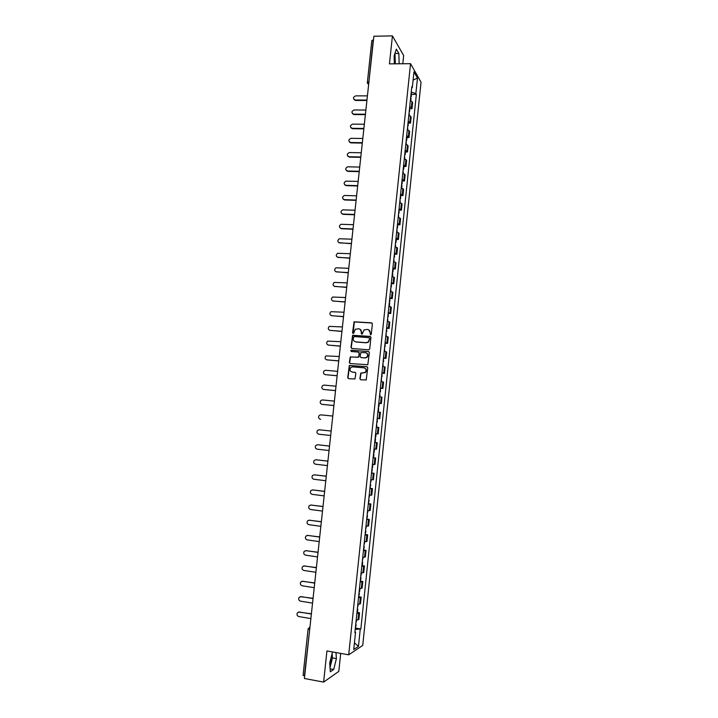 <?xml version="1.0" encoding="UTF-8"?>
<svg xmlns="http://www.w3.org/2000/svg" width="718" height="718" viewBox="0 0 718 718"><rect width="100%" height="100%" fill="white"/><g stroke="black" fill="none" stroke-linecap="round" stroke-linejoin="round"><path stroke-width="1.08" d="M370.56 334.83L371.287 334.193L372.382 323.872L371.538 322.84L354.073 321.799L352.547 332.784L353.57 333.376L355.311 329.266L358.713 328.781C360.508 329.104 361.396 330.208 361.378 332.102L361.235 333.439L362.276 334.032L363.972 329.939L367.428 329.427C369.231 329.75 370.129 330.863 370.111 332.757L370.56 334.83M394.326 55.286L394.514 63.83M331.59 655.381L329.858 665.451M359.88 378.718L360.714 379.786L366.207 379.957L367.742 367.769L366.907 366.71L349.334 365.471L347.736 377.623L348.571 378.682L354.988 378.96L355.85 373.378L355.015 372.319L352.179 372.077C349.792 371.17 349.37 369.635 350.905 367.463L352.735 366.862L363.864 367.822C366.225 368.684 366.683 370.21 365.229 372.391L360.732 373.127L359.88 378.718L360.678 379.777M348.706 654.816L326.932 650.948L323.612 682.1L304.396 678.492L373.863 36.232L392.432 35.9L389.452 63.875L410.543 63.678L348.706 654.816L362.743 645.392L421.035 82.211L410.543 63.678M368.693 349.819L369.734 348.921L370.946 337.433L370.111 336.383L352.61 335.288L350.976 347.413L351.811 348.463L368.693 349.819M369.348 352.574L367.796 364.753L350.196 363.55L349.361 362.5L350.258 356.918L357.752 357.277L358.794 356.379L359.144 353.121L358.309 352.071L351.201 351.488L350.887 350.276L368.505 351.524L369.348 352.574M402.798 63.749L403.66 55.546L392.432 35.9M323.612 682.1L338.806 671.384L340.709 653.389M304.656 676.06L303.068 675.36L308.094 628.959M371.888 40.711L373.225 39.876L368.738 83.647M409.727 106.695L411.351 107.691L411.988 101.597L410.364 100.583M411.988 101.597L412.635 102.638L411.997 108.714L409.96 108.705M411.351 107.691L411.997 108.714M408.461 123.074L410.508 123.092L411.136 117.007L408.856 115.033M408.219 121.154L410.508 123.092M406.962 137.488L409 137.515L409.637 131.412L407.339 129.509M406.702 135.648L409 137.515M405.455 151.938L407.501 151.974L408.138 145.853L405.832 144.031M405.185 150.179L407.501 151.974M403.947 166.423L405.993 166.477L406.63 160.338L404.315 158.588M403.669 164.754L405.993 166.477M402.43 180.954L404.476 181.008L405.123 174.851L402.789 173.182M402.143 179.365L404.476 181.008M400.913 195.511L402.96 195.574L403.606 189.408L401.263 187.811M400.617 194.013L402.96 195.574M399.387 210.114L401.443 210.186L402.089 204.002L399.738 202.485M399.082 208.696L401.443 210.186M397.862 224.752L399.917 224.833L400.563 218.631L398.203 217.186M397.548 223.424L399.917 224.833M396.336 239.426L398.391 239.516L399.037 233.296L396.659 231.941M396.013 238.188L398.391 239.516M394.801 254.136L396.857 254.244L397.503 248.006L395.124 246.723M394.469 252.987L396.857 254.244M393.267 268.891L395.322 268.999L395.968 262.752L393.572 261.549M392.917 267.832L395.322 268.999M391.723 283.682L393.778 283.798L394.433 277.534L392.028 276.412M391.364 282.704L393.778 283.798M390.179 298.509L392.234 298.634L392.89 292.352L390.466 291.311M389.811 297.629L392.234 298.634M388.626 313.371L390.691 313.515L391.346 307.214L388.914 306.254M388.25 312.581L390.691 313.515M387.074 328.279L389.138 328.431L389.793 322.113L387.352 321.233M386.688 327.579L389.138 328.431M385.512 343.222L387.576 343.384L388.241 337.056L385.781 336.248M385.117 342.612L387.576 343.384M383.95 358.21L386.024 358.381L386.679 352.026L384.211 351.308M383.547 357.69L386.024 358.381M382.389 373.225L384.453 373.414L385.117 367.042L382.64 366.404M381.976 372.804L384.453 373.414M380.818 388.294L382.891 388.483L383.556 382.102L381.061 381.545M380.387 387.962L382.891 388.483M378.79 403.283L381.312 403.597L381.985 397.198L379.481 396.722M378.808 403.157L381.312 403.597M377.462 418.513L379.741 418.747L380.405 412.329L377.892 411.935M377.219 418.388L379.741 418.747M378.162 433.941L375.622 433.663L378.162 433.941L378.826 427.506L376.304 427.165M375.083 438.904L375.541 438.94L375.173 442.459L374.715 442.423L377.246 442.719L374.706 442.494M374.437 449.019L376.573 449.172L377.246 442.719M373.118 457.725L375.658 457.976L373.109 457.833M372.427 464.34L374.984 464.438L375.658 457.976M371.987 473.027L374.06 473.27L371.502 473.216M370.82 479.732L373.387 479.759L374.06 473.27M370.389 488.348L372.471 488.608L369.896 488.635M369.214 495.178L371.789 495.106L372.471 488.608M368.783 503.713L370.865 503.982L368.28 504.099M367.598 510.651L370.192 510.498L370.865 503.982M367.176 519.123L369.267 519.401L366.665 519.608M365.974 526.177L368.585 525.935L369.267 519.401M365.57 534.569L367.652 534.856L365.04 535.152M364.358 541.74L366.97 541.408L367.652 534.856M363.954 550.06L366.045 550.356L363.416 550.733M362.725 557.339L365.363 556.926L366.045 550.356M362.339 565.587L364.43 565.901L361.791 566.367M361.1 572.991L363.739 572.488L364.43 565.901M360.714 581.158L362.805 581.481L360.149 582.038M359.458 588.679L362.114 588.087L362.805 581.481M359.081 596.775L361.181 597.107L358.515 597.744M357.815 604.412L360.49 603.73L361.181 597.107M357.456 612.427L359.547 612.768L356.873 613.504M356.173 620.181L358.856 619.41L359.547 612.768M411.683 87.91L412.311 87.596L413.945 71.899L417.472 78.091L415.866 93.546L411.243 92.128M355.213 629.39L360.858 628.977L416.35 94.363L415.866 93.546M360.221 629.363L358.453 646.388L353.741 649.512L355.545 632.199L354.952 631.912M412.311 87.596L411.8 86.743L354.88 632.603L355.545 632.199M399.154 63.785L398.858 53.464L396.345 49.138L394.128 55.887L394.37 63.83M332.56 651.944L329.679 663.028L330.334 671.806L333.708 669.481L336.401 658.612L335.97 652.554M411.459 94.363L416.35 94.363M355.814 628.124L360.858 628.977M417.472 78.091L413.092 80.093M354.441 642.825L358.453 646.388M395.331 63.821L394.954 53.383M395.026 53.509L398.858 53.464M330.02 667.659L332.461 657.903L332.12 653.272M332.461 657.903L336.401 658.612M330.109 668.826L333.708 669.481M370.47 334.812L370.38 332.892L368.621 329.786M359.88 329.122L361.648 332.237L361.746 334.157M372.023 323.019L354.351 321.933L353.068 333.502M370.551 336.545L352.888 335.414L351.264 347.53L351.694 348.445M369.519 338.402L368.926 337.666L354.118 336.536L353.247 338.564C353.22 340.449 354.109 341.562 355.904 341.894L366.027 342.683L368.172 342.01L369.779 338.519L369.276 337.801M355.141 341.732L355.904 341.894M369.779 338.519L368.442 342.127L366.297 342.809L356.182 342.01M358.695 352.197L359.413 353.229L358.713 357.16L350.546 357.017L349.648 362.599L350.124 363.541M368.908 351.658L351.632 350.24L351.174 351.488M364.87 357.869L366.727 357.25C368.253 355.069 367.813 353.534 365.417 352.655L360.822 352.547L360.104 356.487L360.939 357.537L365.139 357.968L366.997 357.358C368.433 355.518 368.181 354.028 366.261 352.879M365.139 357.968L361.217 357.645M364.582 368.002C366.584 369.079 366.889 370.569 365.498 372.48L361.01 373.216L360.158 378.799M355.347 372.418L352.466 372.166M367.257 366.808L349.612 365.57L348.024 377.713L348.544 378.682M410.624 98.079L411.01 98.626M367.41 95.871L355.697 95.862C352.987 97.136 352.771 98.519 355.069 100.017L366.961 100.044M410.786 96.517L410.687 97.486M411.127 93.196L411.522 93.744M366.916 100.484L355.41 100.448L353.983 99.533M409.116 112.484L409.287 115.185M365.884 110.042L354.154 109.98C351.398 111.308 351.228 112.699 353.633 114.144L365.426 114.225M409.287 110.913L409.188 111.837M409.628 107.583L409.682 111.407M365.381 114.638L353.974 114.566L352.466 113.677M407.618 126.915L407.779 129.662M364.349 124.241L352.61 124.133C349.828 125.497 349.675 126.889 352.152 128.307L363.891 128.441M407.779 125.345L407.689 126.233M408.129 122.006L408.174 125.821M363.846 128.836L352.502 128.71L350.949 127.867M406.101 141.392L406.262 144.183M362.805 138.484L350.958 138.323C348.266 139.741 348.149 141.141 350.608 142.505L362.348 142.685M406.271 139.813L406.675 140.27L406.182 140.665M406.621 136.474L407.016 136.958M362.312 143.07L350.949 142.891L349.433 142.083M404.593 155.905L404.746 158.732M361.262 152.754L349.298 152.548C346.695 154.029 346.614 155.429 349.047 156.739L360.804 156.973M404.755 154.316L404.674 155.124M405.105 150.968L405.508 151.435M360.768 157.341L349.397 157.107L347.916 156.336M403.076 170.453L403.229 173.325M359.709 167.07L347.638 166.818C345.125 168.344 345.08 169.744 347.494 171.01L359.251 171.297M403.238 168.865L403.651 169.277L403.157 169.627M359.215 171.647L347.844 171.36L346.39 170.633M358.156 181.421L345.968 181.124C343.554 182.704 343.545 184.104 345.932 185.316L357.699 185.657M401.721 183.449L402.134 183.844L401.64 184.176M402.071 180.074L402.134 183.844M357.663 185.98L346.282 185.657L344.873 184.966M400.025 199.658L400.177 202.611M356.604 195.808L344.308 195.476C341.983 197.091 342.001 198.491 344.362 199.658L356.146 200.053M400.195 198.069L400.608 198.437L400.123 198.751M400.545 194.686L400.608 198.437M356.11 200.358L344.721 199.981L343.348 199.326M398.499 214.323L398.643 217.321M355.042 210.23L342.639 209.862C340.413 211.523 340.467 212.914 342.791 214.036L354.584 214.485M398.669 212.725L399.082 213.075L398.598 213.363M399.02 209.333L399.082 213.075M354.548 214.772L343.15 214.341L341.822 213.731M396.964 229.024L397.108 232.058M353.48 224.689L340.969 224.294C338.833 225.982 338.914 227.364 341.221 228.45L353.023 228.961M397.135 227.418L397.557 227.759L397.072 228.019M397.485 224.025L397.557 227.759M352.987 229.23L341.58 228.737L340.305 228.18M395.43 243.761L395.564 246.839M351.91 239.184L339.309 238.762C337.254 240.476 337.37 241.858 339.641 242.908L351.452 243.465M395.6 242.154L396.022 242.469L395.537 242.711M351.425 243.716L338.779 242.657M393.886 258.534L394.02 261.657M350.339 253.714L337.639 253.274C335.674 255.007 335.818 256.38 338.061 257.394L349.872 258.004M394.056 256.927L394.478 257.224L394.002 257.439M394.415 253.508L394.478 257.224M349.854 258.238L337.254 257.179M348.769 268.29L335.97 267.814C334.094 269.573 334.256 270.937 336.473 271.916L348.302 272.589M392.513 271.736L392.934 272.014L392.459 272.212M348.275 272.804L335.737 271.727M390.798 288.205L390.915 291.409M347.189 282.892L334.301 282.398C332.506 284.175 332.694 285.531 334.884 286.482L346.722 287.209M390.96 286.581L391.391 286.841L390.915 287.012M391.319 283.152L391.391 286.841M346.695 287.397L334.211 286.32M345.6 297.539L332.64 297.028C330.908 298.805 331.124 300.16 333.287 301.084L345.134 301.865M389.407 301.47L389.847 301.704L389.371 301.856M389.766 298.033L389.847 301.704M345.116 302.036L332.694 300.95M387.684 318.029L387.801 321.323M344.012 312.222L330.971 311.684C329.32 313.479 329.553 314.825 331.689 315.723L343.545 316.557M387.855 316.396L388.285 316.611L387.819 316.746M388.214 312.949L388.285 316.611M343.527 316.71L331.169 315.615M386.122 332.999L386.23 336.329M342.423 326.941L329.311 326.385C327.722 328.189 327.982 329.526 330.083 330.397L341.947 331.294M386.293 331.366L386.733 331.554L386.266 331.671M386.652 327.911L386.733 331.554M341.939 331.429L329.652 330.316M384.561 348.006L384.668 351.389M340.826 341.705L327.641 341.122C326.116 342.926 326.403 344.254 328.476 345.107L340.35 346.058M384.731 346.372L385.171 346.543L384.704 346.632M385.09 342.908L385.171 346.543M340.341 346.175L328.135 345.053M382.99 363.057L383.089 366.476M339.228 356.496L325.972 355.895C324.518 357.708 324.814 359.027 326.869 359.862L338.752 360.867M383.161 361.414L383.6 361.567L383.134 361.63M383.52 357.941L383.6 361.567M338.743 360.966L326.609 359.826M381.411 378.144L381.509 381.608M337.622 371.332L325.73 370.291L324.312 370.703C322.903 372.516 323.217 373.836 325.254 374.652L337.146 375.72M381.59 376.501L382.03 376.627L381.572 376.672M381.949 373.019L382.03 376.627M337.137 375.792L325.092 374.625M379.84 393.276L379.93 396.785M336.006 386.212L324.114 385.099L322.642 385.548C321.296 387.37 321.628 388.68 323.63 389.479L335.539 390.601M380.01 391.624L380.459 391.732L379.993 391.75M380.369 388.133L380.459 391.732M335.53 390.655L323.567 389.47M378.251 408.443L378.709 408.524L378.35 411.997M334.4 401.12L322.49 399.953L320.973 400.438C319.681 402.251 320.022 403.561 322.014 404.342L333.924 405.526M378.431 406.792L378.88 406.873L378.422 406.873M379.248 403.381L378.88 406.873M333.915 405.562L322.077 404.36M376.672 423.656L376.762 427.228M332.784 416.072L320.865 414.851L319.304 415.363C318.056 417.176 318.415 418.477 320.381 419.249L320.65 419.285M376.842 421.996L377.3 422.058L376.842 422.031M377.21 418.477L377.3 422.058M375.541 438.94L375.083 438.886M319.232 429.786L331.16 431.06L319.232 429.786L317.634 430.324C316.432 432.137 316.8 433.43 318.747 434.193L330.684 435.494M375.254 437.235L375.711 437.28L376.079 433.762L375.622 433.717M373.486 454.189L373.943 454.207L373.495 454.126M373.575 457.743L373.943 454.207M329.535 446.093L317.598 444.756L315.956 445.322C314.798 447.134 315.184 448.418 317.114 449.172L329.05 450.527M373.656 452.519L374.123 452.546L374.482 449.028M317.769 444.765L329.535 446.066M371.888 469.518L372.346 469.518L371.897 469.41M371.52 473.063L372.346 469.518M327.902 461.162L315.956 459.762L314.287 460.355C313.165 462.168 313.569 463.451 315.471 464.196L327.426 465.614M372.059 467.849L372.525 467.84M315.938 459.762L327.911 461.118M370.282 484.892L370.748 484.865L370.3 484.74M369.914 488.446L370.748 484.865M326.268 476.267L314.313 474.813L312.608 475.433C311.531 477.246 311.935 478.52 313.829 479.256L325.784 480.728M370.461 483.214L371.278 479.768M314.197 474.795L326.277 476.205M368.675 500.302L369.142 500.258L368.693 500.105M368.307 503.865L369.142 500.258M324.635 491.417L312.671 489.9L310.93 490.547C309.889 492.351 310.302 493.625 312.177 494.352L324.15 495.887M368.855 498.615L369.671 495.205M312.456 489.882L324.644 491.327M367.069 515.748L367.535 515.686L367.086 515.506M366.692 519.32L367.535 515.686M322.992 506.603L311.02 505.023L309.243 505.696C308.237 507.5 308.668 508.766 310.526 509.493L322.508 511.09M367.239 514.07L368.056 510.677M310.706 505.005L323.001 506.495M365.453 531.248L365.929 531.158L365.48 530.952M365.076 534.829L365.929 531.158M321.341 521.824L309.359 520.191L307.564 520.882C306.586 522.686 307.026 523.952 308.875 524.67L320.856 526.33M365.624 529.552L366.44 526.195M308.955 520.173L321.359 521.699M363.829 546.784L364.304 546.667L363.864 546.443M363.452 550.374L364.304 546.667M319.689 537.091L307.699 535.395L305.877 536.113C304.935 537.917 305.374 539.173 307.205 539.891L319.205 541.605M364.008 545.088L364.825 541.749M307.205 535.386L319.707 536.947M362.204 562.356L362.689 562.221L362.249 561.97M361.827 565.955L362.312 565.802M318.038 552.402L306.03 550.643L304.19 551.379C303.274 553.174 303.723 554.431 305.545 555.149L317.544 556.926M362.384 560.659L363.191 557.347M305.446 550.643L318.056 552.232M360.58 577.972L361.064 577.819L360.624 577.541M360.203 581.589L361.064 577.819M316.378 567.75L304.36 565.928L302.493 566.681C301.605 568.476 302.072 569.733 303.876 570.442L315.884 572.282M360.75 576.276L361.567 572.991M303.696 565.937L316.396 567.561M358.946 593.633L359.431 593.454L358.991 593.158M358.569 597.259L359.431 593.454M314.708 583.133L302.691 581.257L300.797 582.029C299.936 583.824 300.402 585.071 302.197 585.78L314.215 587.683M359.117 591.928L359.61 591.731M301.946 581.284L314.735 582.926M357.304 609.34L357.797 609.133L357.358 608.81M356.927 612.966L357.42 612.741M313.039 598.561L301.013 596.622L299.101 597.412C298.266 599.207 298.742 600.454 300.519 601.154L312.545 603.12M357.483 607.625L358.291 604.394M300.196 596.658L313.066 598.327M355.661 625.082L356.155 624.857L355.724 624.507M355.284 628.717L356.155 624.857M311.37 614.034L299.334 612.023L297.396 612.84C296.588 614.626 297.064 615.873 298.832 616.574L310.876 618.602M355.841 623.368L356.649 620.164M298.437 612.086L311.397 613.773M359.655 604.152L360.346 597.511M361.289 588.464L361.98 581.84M362.922 572.82L363.613 566.215M364.547 557.213L365.229 550.625M366.162 541.65L366.853 535.081M367.787 526.123L368.469 519.572M369.393 510.651L370.075 504.108M371 495.205L371.682 488.689M372.606 479.803L373.279 473.306M374.204 464.447L374.877 457.967M375.801 449.136L376.474 442.665M377.39 433.851L378.063 427.407M378.978 418.621L379.651 412.186M380.558 403.426L381.231 397M382.138 388.267L382.802 381.868M383.708 373.145L384.381 366.763M385.279 358.076L385.943 351.703M386.849 343.033L387.514 336.688M388.411 328.036L389.066 321.7M389.964 313.075L390.628 306.757M391.516 298.158L392.181 291.858M393.069 283.278L393.724 276.995M394.613 268.433L395.268 262.169M396.156 253.633L396.812 247.378M397.691 238.87L398.346 232.632M399.226 224.142L399.872 217.922M400.761 209.45L401.407 203.248M402.286 194.802L402.924 188.619M403.803 180.191L404.449 174.016M405.32 165.616L405.966 159.459M406.837 151.076L407.474 144.937M408.345 136.582L408.982 130.452M409.852 122.114L410.49 116.011M358.022 619.885L358.713 613.226M368.935 81.834L367.284 82.355L368.657 84.374L367.419 83.27M309.691 629.533L304.405 676.006M309.889 627.685L309.44 629.489L308.201 628.824M308.094 628.941L309.961 627.083M367.356 82.561L371.825 40.477M411.019 98.59L410.795 100.753M411.522 93.717L411.181 97.029M407.016 136.932L406.675 140.27M405.508 151.408L405.158 154.756M404.001 165.921L403.651 169.277M401.963 185.432L401.703 187.945M396.372 239.067L396.022 242.469M392.773 273.621L392.468 276.511M393.293 268.595L392.934 272.014M389.677 303.328L389.362 306.344M372.884 464.375L372.525 467.849M362.689 562.221L362.312 565.82M359.933 588.67L359.61 591.749M357.797 609.133L357.42 612.759"/></g></svg>
